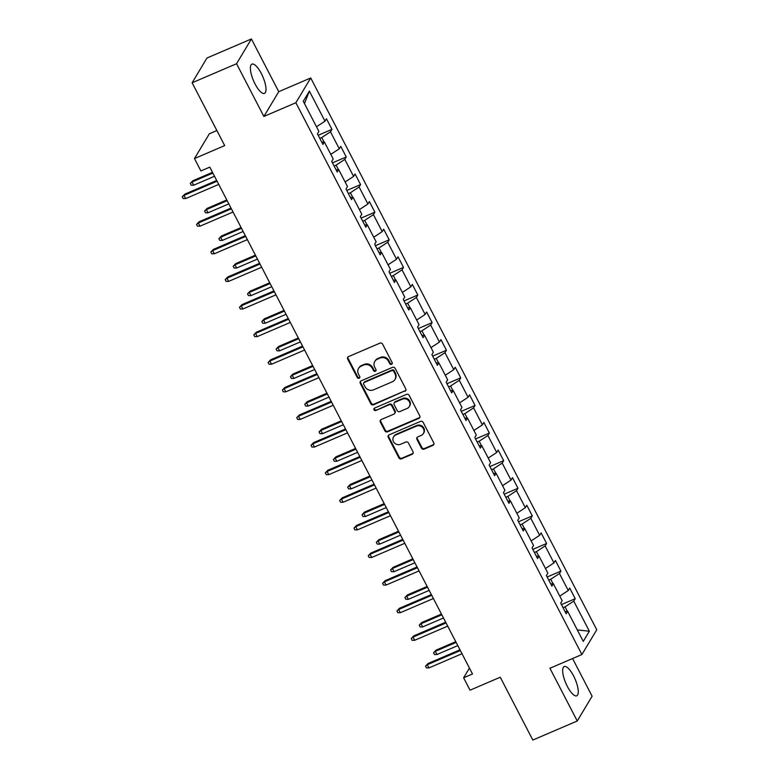 <?xml version="1.0" encoding="UTF-8"?>
<svg xmlns="http://www.w3.org/2000/svg" width="779" height="779" viewBox="0 0 779 779"><rect width="100%" height="100%" fill="white"/><g stroke="black" fill="none" stroke-linecap="round" stroke-linejoin="round"><path stroke-width="1.17" d="M391.564 364.329A1.402 1.295 -149 0 0 392.158 362.586L382.586 344.123A2.006 1.85 -149 0 0 379.938 343.14L348.544 356.607A2.006 1.85 -149 0 0 347.697 359.09L357.269 377.552A1.402 1.295 -149 0 0 359.694 377.747A1.402 1.295 -149 0 0 359.713 376.5L358.467 374.115A6.407 5.92 -149 0 1 358.554 368.418A6.407 5.92 -149 0 1 361.174 366.159L363.783 365.039A6.407 5.92 -149 0 1 372.255 368.204L373.492 370.59A1.402 1.295 -149 0 0 375.916 370.785A1.402 1.295 -149 0 0 375.936 369.538L374.689 367.152A6.407 5.92 -149 0 1 374.777 361.466A6.407 5.92 -149 0 1 377.396 359.197L380.006 358.077A6.407 5.92 -149 0 1 388.478 361.242L389.714 363.627A1.402 1.295 -149 0 0 391.564 364.329M374.777 361.466L375.186 360.794A6.407 5.92 -149 0 1 377.796 358.535L380.415 357.405A6.407 5.92 -149 0 1 388.877 360.57L390.113 362.965A1.402 1.295 -149 0 0 392.275 363.462M347.97 357.006A2.006 1.85 -149 0 0 348.096 358.418L357.668 376.88A1.402 1.295 -149 0 0 359.83 377.377M358.554 368.418L358.963 367.756A6.407 5.92 -149 0 1 361.573 365.487L364.192 364.368A6.407 5.92 -149 0 1 372.654 367.532L373.891 369.918A1.402 1.295 -149 0 0 376.053 370.414M573.597 675.958A15.911 5.064 66.8 0 0 564.191 666.561A15.911 5.064 66.8 0 0 567.326 686.396A15.911 5.064 66.8 0 0 576.733 695.803A15.911 5.064 66.8 0 0 573.597 675.958M261.335 73.547A15.911 5.064 66.8 0 0 251.929 64.141A15.911 5.064 66.8 0 0 255.064 83.986A15.911 5.064 66.8 0 0 264.471 93.383A15.911 5.064 66.8 0 0 261.335 73.547M421.478 448.159A2.006 1.85 -149 0 0 424.127 449.142L432.929 445.364A2.006 1.85 -149 0 0 433.776 442.881L423.153 422.384A2.006 1.85 -149 0 0 420.504 421.4L389.111 434.867A2.006 1.85 -149 0 0 388.263 437.35L398.887 457.848A2.006 1.85 -149 0 0 401.536 458.831L412.179 454.274A2.006 1.85 -149 0 0 413.016 451.781L408.469 443.017A2.006 1.85 -149 0 0 405.83 442.024L400.552 444.283A5.356 4.947 -149 0 1 393.551 436.883A5.356 4.947 -149 0 1 395.732 434.994L416.405 426.132A5.356 4.947 -149 0 1 423.406 433.533A5.356 4.947 -149 0 1 421.225 435.422L417.778 436.902A2.006 1.85 -149 0 0 416.931 439.385L421.478 448.159L421.877 447.487A2.006 1.85 -149 0 0 424.526 448.48L433.338 444.702A2.006 1.85 -149 0 0 433.913 444.303M236.553 63.722L263.886 116.451L278.746 91.688L251.413 38.95L236.553 63.722L192.121 82.778L224.683 145.595L194.477 158.556L200.894 170.942L209.785 167.134L472.512 673.981L463.622 677.798L470.049 690.184L500.254 677.224L532.817 740.05L577.249 720.994L592.108 696.222L572.575 658.537M263.886 116.451L295.874 102.731L581.903 654.535L549.916 668.255L577.249 720.994M404.924 391.34A2.006 1.85 -149 0 0 405.771 388.857L395.148 368.36A2.006 1.85 -149 0 0 392.499 367.367L361.105 380.843A2.006 1.85 -149 0 0 360.258 383.326L370.882 403.824A2.006 1.85 -149 0 0 373.531 404.807L405.333 390.678A2.006 1.85 -149 0 0 405.908 390.279M409.15 395.372L419.774 415.869A2.006 1.85 -149 0 1 418.927 418.352L387.533 431.819A2.006 1.85 -149 0 1 384.884 430.836L380.337 422.062A2.006 1.85 -149 0 1 381.184 419.579L393.921 414.116A2.006 1.85 -149 0 0 394.758 411.633L391.749 405.81A2.006 1.85 -149 0 0 389.101 404.817L375.838 410.504A1.402 1.295 -149 0 1 374.008 408.566A1.402 1.295 -149 0 1 374.582 408.079L406.502 394.388A2.006 1.85 -149 0 1 409.15 395.372M192.121 82.778L206.98 58.006L251.413 38.95M295.874 102.731L310.733 77.968L596.763 629.773L581.903 654.535M561.445 604.601L575.223 598.7L569.722 588.077L568.261 590.521L559.449 573.529L560.919 571.085L555.417 560.471L553.947 562.915L545.144 545.923L546.605 543.479L541.103 532.865L539.633 535.309L530.83 518.317L532.3 515.873L526.789 505.25L525.328 507.694L516.516 490.712L517.986 488.267L512.485 477.644L511.014 480.088L502.212 463.096L503.672 460.662L498.171 450.038L496.7 452.482L487.897 435.49L489.368 433.046L483.856 422.432L482.396 424.876L473.583 407.884L475.054 405.44L469.552 394.826L468.082 397.271L459.279 380.279L460.74 377.834L455.238 367.211L453.777 369.655L444.965 352.673L446.435 350.229L440.933 339.605L439.463 342.049L430.66 325.057L432.121 322.623L426.619 311.999L425.149 314.443L416.346 297.451L417.817 295.007L412.305 284.393L410.845 286.838L402.032 269.846L403.503 267.401L398.001 256.788L396.53 259.232L387.728 242.24L389.188 239.796L383.687 229.182L382.216 231.616L373.414 214.634L374.884 212.19L369.373 201.566L367.912 204.01L359.1 187.018L360.57 184.584L355.068 173.96L353.598 176.405L344.795 159.413L346.256 156.968L340.754 146.355L339.293 148.799L330.481 131.807L331.951 129.363L326.45 118.749L324.979 121.193L309.38 91.104L303.284 101.28L318.874 131.369L317.413 133.803L322.915 144.427L324.376 141.982L321.737 142.158M575.223 598.7L573.763 601.135L589.352 631.224L583.257 641.399L567.657 611.311L566.187 613.755L560.685 603.141L562.156 600.697L553.343 583.705L551.883 586.149L546.381 575.535L547.841 573.091L539.039 556.099L537.568 558.543L532.067 547.919L533.537 545.475L524.725 528.493L523.264 530.937L517.753 520.314L519.223 517.869L510.411 500.887L508.95 503.322L503.448 492.708L504.909 490.264L496.106 473.272L494.636 475.716L489.134 465.102L490.604 462.658L481.792 445.666L480.331 448.11L474.82 437.496L476.29 435.052L467.488 418.06L466.017 420.504L460.516 409.881L461.976 407.446L453.174 390.454L451.703 392.898L446.201 382.275L447.672 379.831L438.859 362.848L437.399 365.283L431.897 354.669L433.358 352.225L424.555 335.233L423.085 337.677L417.583 327.063L419.044 324.619L410.241 307.627L408.78 310.071L403.269 299.457L404.739 297.013L395.927 280.021L394.466 282.465L388.964 271.842L390.425 269.407L381.622 252.415L380.152 254.86L374.65 244.236L376.121 241.792L367.308 224.81L365.848 227.254L360.336 216.63L361.807 214.186L353.004 197.194L351.533 199.638L346.032 189.024L347.492 186.58L338.69 169.588L337.219 172.032L331.718 161.419L333.188 158.974L324.376 141.982M553.051 583.724L550.734 579.255L548.747 580.112M559.77 596.101L568.261 590.521M550.734 579.255L559.449 573.529M553.343 583.705L550.704 583.88M538.737 556.118L536.429 551.649L534.443 552.506M545.456 568.495L553.947 562.915M536.429 551.649L545.144 545.923M539.039 556.099L536.4 556.274M524.433 528.513L522.115 524.043L520.129 524.89M531.151 540.879L539.633 535.309M522.115 524.043L530.83 518.317M524.725 528.493L522.086 528.668M510.118 500.907L507.801 496.437L505.814 497.284M516.837 513.273L525.328 507.694M507.801 496.437L516.516 490.712M510.411 500.887L507.772 501.063M495.814 473.291L493.497 468.831L491.51 469.679M502.523 485.668L511.014 480.088M493.497 468.831L502.212 463.096M496.106 473.272L493.467 473.457M481.5 445.685L479.182 441.216L477.196 442.073M488.219 458.062L496.7 452.482M479.182 441.216L487.897 435.49M481.792 445.666L479.153 445.841M467.186 418.08L464.868 413.61L462.892 414.467M473.905 430.456L482.396 424.876M464.868 413.61L473.583 407.884M467.488 418.06L464.849 418.235M452.881 390.474L450.564 386.004L448.577 386.851M459.6 402.84L468.082 397.271M450.564 386.004L459.279 380.279M453.174 390.454L450.535 390.63M438.567 362.868L436.25 358.398L434.263 359.246M445.286 375.235L453.777 369.655M436.25 358.398L444.965 352.673M438.859 362.848L436.221 363.024M424.253 335.252L421.945 330.793L419.959 331.64M430.972 347.629L439.463 342.049M421.945 330.793L430.66 325.057M424.555 335.233L421.916 335.418M409.949 307.647L407.631 303.177L405.645 304.034M416.668 320.023L425.149 314.443M407.631 303.177L416.346 297.451M410.241 307.627L407.602 307.802M395.635 280.041L393.317 275.571L391.331 276.428M402.353 292.417L410.845 286.838M393.317 275.571L402.032 269.846M395.927 280.021L393.288 280.197M381.33 252.435L379.013 247.965L377.026 248.813M388.039 264.802L396.53 259.232M379.013 247.965L387.728 242.24M381.622 252.415L378.983 252.591M367.016 224.829L364.699 220.36L362.712 221.207M373.735 237.196L382.216 231.616M364.699 220.36L373.414 214.634M367.308 224.81L364.669 224.985M352.702 197.214L350.384 192.754L348.408 193.601M359.421 209.59L367.912 204.01M350.384 192.754L359.1 187.018M353.004 197.194L350.355 197.379M338.398 169.608L336.08 165.138L334.094 165.995M345.116 181.984L353.598 176.405M336.08 165.138L344.795 159.413M338.69 169.588L336.051 169.773M324.083 142.002L321.766 137.532L319.779 138.389M330.802 154.378L339.293 148.799M321.766 137.532L330.481 131.807M316.488 126.763L324.979 121.193M304.472 103.578L309.38 91.104M216.883 130.551L209.337 133.793L194.477 158.556M278.746 91.688L310.733 77.968M469.445 668.08L463.622 677.798M567.365 611.33L565.048 606.87L563.061 607.717M577.297 629.909L589.352 631.224M565.048 606.87L573.763 601.135M567.657 611.311L565.018 611.496M318.173 135.273L331.951 129.363M332.477 162.879L346.256 156.968M346.791 190.495L360.57 184.584M361.105 218.101L374.884 212.19M375.41 245.706L389.188 239.796M389.724 273.312L403.503 267.401M404.028 300.918L417.817 295.007M418.342 328.534L432.121 322.623M432.657 356.139L446.435 350.229M446.961 383.745L460.74 377.834M461.275 411.351L475.054 405.44M475.589 438.957L489.368 433.046M489.894 466.563L503.672 460.662M504.208 494.178L517.986 488.267M518.512 521.784L532.3 515.873M532.826 549.39L546.605 543.479M547.14 576.996L560.919 571.085M360.531 381.233A2.006 1.85 -149 0 0 360.658 382.655L371.291 403.152A2.006 1.85 -149 0 0 373.93 404.145L405.333 390.678M393.697 371.32A1.402 1.295 -149 0 0 391.847 370.629L364.28 382.45A1.402 1.295 -149 0 0 363.696 384.183L365 386.705A6.407 5.92 -149 0 0 373.462 389.87L392.304 381.788A6.407 5.92 -149 0 0 394.914 379.529A6.407 5.92 -149 0 0 395.002 373.842L393.697 371.32L394.096 370.648A1.402 1.295 -149 0 0 392.246 369.957L391.847 370.629M363.715 382.947L364.114 382.275A1.402 1.295 -149 0 1 364.689 381.778L392.246 369.957M394.914 379.529L395.313 378.857A6.407 5.92 -149 0 0 395.401 373.17L395.002 373.842M394.096 370.648L395.401 373.17M380.61 419.969A2.006 1.85 -149 0 0 380.746 421.39L385.284 430.164A2.006 1.85 -149 0 0 387.932 431.157L419.336 417.69A2.006 1.85 -149 0 0 419.91 417.291M394.739 413.406L395.138 412.734A2.006 1.85 -149 0 0 395.167 410.961L392.149 405.138A2.006 1.85 -149 0 0 389.5 404.155L375.838 410.504M374.271 408.274A1.402 1.295 -149 0 0 376.247 409.842M407.135 408.449A5.356 4.947 -149 0 0 408.488 400.542A5.356 4.947 -149 0 0 402.315 399.15L395.031 402.276A2.006 1.85 -149 0 0 394.184 404.759L397.202 410.582A2.006 1.85 -149 0 0 399.851 411.575L407.135 408.449M409.316 406.56L409.715 405.888A5.356 4.947 -149 0 0 402.714 398.488L402.315 399.15M394.213 402.986L394.612 402.315A2.006 1.85 -149 0 1 395.43 401.604L402.714 398.488M417.193 437.292A2.006 1.85 -149 0 0 417.33 438.713L421.877 447.487M423.406 433.533L423.805 432.861A5.356 4.947 -149 0 0 416.804 425.461L416.405 426.132M393.551 436.883L393.95 436.221A5.356 4.947 -149 0 1 396.131 434.322L416.804 425.461M388.526 435.257A2.006 1.85 -149 0 0 388.663 436.678L399.286 457.176A2.006 1.85 -149 0 0 401.935 458.169L412.578 453.602A2.006 1.85 -149 0 0 413.152 453.203M193.708 185.188L191.186 185.198L190.271 183.435L192.773 180.796L192.053 182.004L193.708 185.188L214.517 176.258M190.271 183.435L192.053 182.004L212.862 173.074M192.773 180.796L212.482 172.344M216.698 180.475L184.75 194.185L184.019 195.383L217.078 181.205M185.675 198.577L183.153 198.587L182.237 196.814L184.019 195.383L185.675 198.577L218.733 184.399M182.237 196.814L184.75 194.185M208.012 212.794L205.5 212.813L204.585 211.041L207.087 208.402L206.367 209.609L208.012 212.794L228.822 203.864M204.585 211.041L206.367 209.609L227.176 200.68M207.087 208.402L226.796 199.95M222.327 240.399L219.805 240.419L218.889 238.647L221.402 236.008L220.671 237.215L222.327 240.399L243.136 231.48M218.889 238.647L220.671 237.215L241.48 228.286M221.402 236.008L241.1 227.556M231.012 208.081L199.054 221.791L198.333 222.998L231.392 208.821M199.979 226.183L197.467 226.192L196.551 224.43L198.333 222.998L199.979 226.183L233.038 212.005M196.551 224.43L199.054 221.791M245.317 235.696L213.368 249.397L212.648 250.604L245.697 236.427M214.293 253.788L211.781 253.808L210.856 252.036L212.648 250.604L214.293 253.788L247.352 239.611M210.856 252.036L213.368 249.397M236.641 268.005L234.119 268.025L233.203 266.252L235.706 263.614L234.985 264.821L236.641 268.005L257.44 259.086M233.203 266.252L234.985 264.821L255.794 255.901M235.706 263.614L255.415 255.161M250.945 295.621L248.433 295.631L247.518 293.858L250.02 291.229L249.299 292.427L250.945 295.621L271.754 286.691M247.518 293.858L249.299 292.427L270.109 283.507M250.02 291.229L269.729 282.777M265.259 323.227L262.737 323.236L261.822 321.474L264.324 318.835L263.604 320.042L265.259 323.227L286.068 314.297M261.822 321.474L263.604 320.042L284.413 311.113M264.324 318.835L284.033 310.383M259.631 263.302L227.672 277.003L226.952 278.21L260.011 264.032M228.607 281.394L226.085 281.414L225.17 279.642L226.952 278.21L228.607 281.394L261.666 267.216M225.17 279.642L227.672 277.003M273.945 290.908L241.987 304.618L241.266 305.816L274.325 291.638M242.912 309L240.399 309.02L239.484 307.247L241.266 305.816L242.912 309L275.97 294.822M239.484 307.247L241.987 304.618M288.249 318.514L256.301 332.224L255.57 333.422L288.629 319.244M257.226 336.616L254.714 336.625L253.788 334.853L255.57 333.422L257.226 336.616L290.285 322.438M253.788 334.853L256.301 332.224M302.564 346.119L270.605 359.83L269.885 361.037L302.943 346.859M271.54 364.221L269.018 364.231L268.103 362.469L269.885 361.037L271.54 364.221L304.589 350.044M268.103 362.469L270.605 359.83M316.868 373.735L284.919 387.436L284.199 388.643L317.248 374.465M285.844 391.827L283.332 391.847L282.417 390.075L284.199 388.643L285.844 391.827L318.903 377.649M282.417 390.075L284.919 387.436M331.182 401.341L299.233 415.041L298.503 416.249L331.562 402.071M300.158 419.433L297.636 419.453L296.721 417.68L298.503 416.249L300.158 419.433L333.217 405.255M296.721 417.68L299.233 415.041M345.496 428.947L313.538 442.657L312.817 443.855L345.876 429.677M314.463 447.039L311.951 447.058L311.035 445.286L312.817 443.855L314.463 447.039L347.522 432.861M311.035 445.286L313.538 442.657M359.801 456.552L327.852 470.263L327.131 471.461L360.18 457.283M328.777 474.654L326.265 474.664L325.34 472.892L327.131 471.461L328.777 474.654L361.836 460.477M325.34 472.892L327.852 470.263M374.115 484.158L342.156 497.869L341.436 499.076L374.495 484.898M343.091 502.26L340.569 502.27L339.654 500.507L341.436 499.076L343.091 502.26L376.15 488.082M339.654 500.507L342.156 497.869M388.429 511.774L356.47 525.474L355.75 526.682L388.809 512.504M357.395 529.866L354.883 529.886L353.968 528.113L355.75 526.682L357.395 529.866L390.454 515.688M353.968 528.113L356.47 525.474M402.733 539.38L370.785 553.08L370.054 554.288L403.113 540.11M371.71 557.472L369.197 557.491L368.272 555.719L370.054 554.288L371.71 557.472L404.768 543.294M368.272 555.719L370.785 553.08M417.047 566.985L385.089 580.686L384.368 581.894L417.427 567.716M386.024 585.078L383.502 585.097L382.586 583.325L384.368 581.894L386.024 585.078L419.073 570.9M382.586 583.325L385.089 580.686M431.352 594.591L399.403 608.302L398.682 609.499L431.732 595.322M400.328 612.693L397.816 612.703L396.901 610.931L398.682 609.499L400.328 612.693L433.387 598.515M396.901 610.931L399.403 608.302M445.666 622.197L413.717 635.907L412.987 637.115L446.046 622.937M414.642 640.299L412.12 640.309L411.205 638.546L412.987 637.115L414.642 640.299L447.701 626.121M411.205 638.546L413.717 635.907M279.564 350.832L277.051 350.842L276.136 349.08L278.639 346.441L277.918 347.648L279.564 350.832L300.373 341.903M276.136 349.08L277.918 347.648L298.727 338.719M278.639 346.441L298.347 337.989M293.878 378.438L291.365 378.458L290.44 376.685L292.953 374.047L292.222 375.254L293.878 378.438L314.687 369.519M290.44 376.685L292.222 375.254L313.031 366.325M292.953 374.047L312.652 365.594M308.192 406.044L305.67 406.063L304.755 404.291L307.257 401.652L306.536 402.86L308.192 406.044L329.001 397.124M304.755 404.291L306.536 402.86L327.346 393.94M307.257 401.652L326.966 393.2M322.496 433.66L319.984 433.669L319.069 431.897L321.571 429.268L320.851 430.466L322.496 433.66L343.305 424.73M319.069 431.897L320.851 430.466L341.66 421.546M321.571 429.268L341.28 420.816M336.81 461.265L334.298 461.275L333.373 459.513L335.885 456.874L335.155 458.081L336.81 461.265L357.619 452.336M333.373 459.513L335.155 458.081L355.964 449.152M335.885 456.874L355.584 448.422M351.125 488.871L348.603 488.881L347.687 487.118L350.19 484.48L349.469 485.687L351.125 488.871L371.934 479.942M347.687 487.118L349.469 485.687L370.278 476.758M350.19 484.48L369.898 476.027M365.429 516.477L362.917 516.496L362.001 514.724L364.504 512.085L363.783 513.293L365.429 516.477L386.238 507.557M362.001 514.724L363.783 513.293L384.592 504.364M364.504 512.085L384.213 503.633M379.743 544.083L377.221 544.102L376.306 542.33L378.808 539.691L378.088 540.899L379.743 544.083L400.552 535.163M376.306 542.33L378.088 540.899L398.897 531.979M378.808 539.691L398.517 531.239M394.047 571.689L391.535 571.708L390.62 569.936L393.122 567.307L392.402 568.504L394.047 571.689L414.856 562.769M390.62 569.936L392.402 568.504L413.211 559.585M393.122 567.307L412.831 558.855M408.362 599.304L405.849 599.314L404.924 597.551L407.436 594.913L406.716 596.12L408.362 599.304L429.171 590.375M404.924 597.551L406.716 596.12L427.515 587.191M407.436 594.913L427.135 586.46M422.676 626.91L420.154 626.92L419.238 625.157L421.741 622.518L421.02 623.726L422.676 626.91L443.485 617.981M419.238 625.157L421.02 623.726L441.829 614.797M421.741 622.518L441.45 614.066M436.98 654.516L434.468 654.535L433.552 652.763L436.055 650.124L435.334 651.332L436.98 654.516L457.789 645.596M433.552 652.763L435.334 651.332L456.143 642.402M436.055 650.124L455.764 641.672M459.98 649.813L428.022 663.513L427.301 664.721L460.36 650.543M428.947 667.905L426.434 667.924L425.519 666.152L427.301 664.721L428.947 667.905L462.005 653.727M425.519 666.152L428.022 663.513M388.877 360.57L388.478 361.242M380.415 357.405L380.006 358.077M377.796 358.535L377.396 359.197M373.891 369.918L373.492 370.59M372.654 367.532L372.255 368.204M364.192 364.368L363.783 365.039M361.573 365.487L361.174 366.159M357.668 376.88L357.269 377.552M348.096 358.418L347.697 359.09M390.113 362.965L389.714 363.627M373.93 404.145L373.531 404.807M371.291 403.152L370.882 403.824M360.658 382.655L360.258 383.326M364.689 381.778L364.28 382.45M419.336 417.69L418.927 418.352M387.932 431.157L387.533 431.819M385.284 430.164L384.884 430.836M380.746 421.39L380.337 422.062M395.167 410.961L394.758 411.633M392.149 405.138L391.749 405.81M389.5 404.155L389.101 404.817M395.43 401.604L395.031 402.276M417.33 438.713L416.931 439.385M396.131 434.322L395.732 434.994M412.578 453.602L412.179 454.274M401.935 458.169L401.536 458.831M399.286 457.176L398.887 457.848M388.663 436.678L388.263 437.35M433.338 444.702L432.929 445.364M424.526 448.48L424.127 449.142"/></g></svg>
